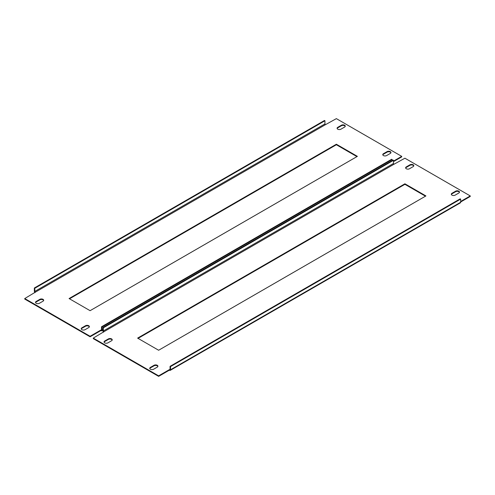 <?xml version="1.0" encoding="UTF-8"?>
<svg xmlns="http://www.w3.org/2000/svg" width="495" height="495" viewBox="0 0 495 495"><rect width="100%" height="100%" fill="white"/><g stroke="black" fill="none" stroke-linecap="round" stroke-linejoin="round"><path stroke-width="0.74" d="M149.787 368.583A2.265 1.306 180 0 1 150.406 367.927L154.056 365.817A2.265 1.306 180 0 1 157.255 365.817A2.265 1.306 180 0 1 157.874 366.473M157.255 365.285A2.265 1.306 180 0 1 157.917 366.213A2.265 1.306 180 0 1 157.255 367.135L153.605 369.245A2.265 1.306 180 0 1 151.136 369.53A2.265 1.306 180 0 1 149.744 368.323A2.265 1.306 180 0 1 150.406 367.395L154.056 365.285A2.265 1.306 180 0 1 157.255 365.285M451.36 194.473A2.265 1.306 180 0 1 451.972 193.817L455.629 191.707A2.265 1.306 180 0 1 458.828 191.707A2.265 1.306 180 0 1 459.44 192.363M458.828 191.175A2.265 1.306 180 0 1 459.49 192.103A2.265 1.306 180 0 1 458.828 193.025L455.171 195.135A2.265 1.306 180 0 1 452.708 195.42A2.265 1.306 180 0 1 451.31 194.213A2.265 1.306 180 0 1 451.972 193.291L455.629 191.175A2.265 1.306 180 0 1 458.828 191.175M104.099 342.206A2.265 1.306 180 0 1 104.711 341.544L108.368 339.434A2.265 1.306 180 0 1 111.567 339.434A2.265 1.306 180 0 1 112.179 340.096M111.567 338.908A2.265 1.306 180 0 1 112.229 339.83A2.265 1.306 180 0 1 111.567 340.752L107.91 342.862A2.265 1.306 180 0 1 105.447 343.146A2.265 1.306 180 0 1 104.049 341.94A2.265 1.306 180 0 1 104.711 341.018L108.368 338.908A2.265 1.306 180 0 1 111.567 338.908M405.665 168.096A2.265 1.306 180 0 1 406.284 167.434L409.934 165.324A2.265 1.306 180 0 1 413.133 165.324A2.265 1.306 180 0 1 413.752 165.986M413.133 164.798A2.265 1.306 180 0 1 413.795 165.72A2.265 1.306 180 0 1 413.133 166.642L409.476 168.758A2.265 1.306 180 0 1 407.014 169.036A2.265 1.306 180 0 1 405.615 167.83A2.265 1.306 180 0 1 406.284 166.908L409.934 164.798A2.265 1.306 180 0 1 413.133 164.798M103.795 331.786L393.946 164.272A0.644 0.371 60 0 1 393.488 163.48L393.488 160.312L393.03 160.052L102.886 327.566L103.344 327.826L103.344 330.994A0.644 0.371 -120 0 0 103.795 331.786L93.289 338.116L158.629 375.841L169.364 369.641L169.364 370.167L158.629 376.367L158.629 375.841M158.629 376.367L93.289 338.642L93.289 338.116M460.653 201.465L470.25 195.927L404.91 158.202L393.946 164.272M460.653 201.997L470.25 196.453L470.25 195.927M138.068 338.382L404.91 184.319L425.471 196.193M170.243 370.365L460.387 202.851A1.293 0.749 60 0 0 460.653 202.257L460.653 199.095L170.509 366.609L170.509 369.771A1.293 0.749 -120 0 1 170.243 370.365A1.293 0.749 -120 0 1 169.593 370.297L169.364 370.167M137.61 338.116L404.91 183.794L425.929 195.927L158.629 350.25L137.61 338.116M169.593 369.771A0.644 0.371 -120 0 0 170.051 369.511L169.364 369.641M170.509 366.609L170.051 366.343L170.051 369.511M460.653 199.095L460.195 198.829L170.051 366.343M102.886 327.566L102.886 330.728A1.293 0.749 -120 0 0 103.591 332.17M393.488 160.312L103.344 327.826M404.91 183.794L404.91 184.319M81.248 329.014A2.265 1.306 180 0 1 81.867 328.358L85.524 326.242A2.265 1.306 180 0 1 88.716 326.242A2.265 1.306 180 0 1 89.335 326.904M88.716 325.716A2.265 1.306 180 0 1 89.385 326.638A2.265 1.306 180 0 1 88.716 327.566L85.066 329.676A2.265 1.306 180 0 1 82.597 329.955A2.265 1.306 180 0 1 81.205 328.748A2.265 1.306 180 0 1 81.867 327.826L85.524 325.716A2.265 1.306 180 0 1 88.716 325.716M382.821 154.904A2.265 1.306 180 0 1 383.433 154.248L387.09 152.138A2.265 1.306 180 0 1 390.289 152.138A2.265 1.306 180 0 1 390.901 152.794M390.289 151.606A2.265 1.306 180 0 1 390.951 152.534A2.265 1.306 180 0 1 390.289 153.456L386.632 155.566A2.265 1.306 180 0 1 384.17 155.851A2.265 1.306 180 0 1 382.771 154.644A2.265 1.306 180 0 1 383.433 153.716L387.09 151.606A2.265 1.306 180 0 1 390.289 151.606M35.56 302.637A2.265 1.306 180 0 1 36.172 301.975L39.829 299.865A2.265 1.306 180 0 1 43.028 299.865A2.265 1.306 180 0 1 43.64 300.527M43.028 299.339A2.265 1.306 180 0 1 43.69 300.261A2.265 1.306 180 0 1 43.028 301.183L39.371 303.293A2.265 1.306 180 0 1 36.908 303.577A2.265 1.306 180 0 1 35.51 302.371A2.265 1.306 180 0 1 36.172 301.449L39.829 299.339A2.265 1.306 180 0 1 43.028 299.339M337.126 128.527A2.265 1.306 180 0 1 337.745 127.865L341.395 125.755A2.265 1.306 180 0 1 344.594 125.755A2.265 1.306 180 0 1 345.213 126.417M344.594 125.229A2.265 1.306 180 0 1 345.256 126.151A2.265 1.306 180 0 1 344.594 127.073L340.944 129.183A2.265 1.306 180 0 1 338.475 129.467A2.265 1.306 180 0 1 337.083 128.261A2.265 1.306 180 0 1 337.745 127.339L341.395 125.229A2.265 1.306 180 0 1 344.594 125.229M35.256 292.217L325.407 124.703A0.644 0.371 60 0 1 324.949 123.911L324.949 120.743L324.491 120.477L34.347 287.991L34.805 288.257L34.805 291.425A0.644 0.371 -120 0 0 35.256 292.217L24.75 298.547L90.09 336.272L100.825 330.072L100.825 330.598L90.09 336.798L90.09 336.272M90.09 336.798L24.75 299.073L24.75 298.547M393.488 161.104L401.711 156.358L336.371 118.633L325.407 124.703M393.488 161.63L401.711 156.884L401.711 156.358M69.529 298.807L336.371 144.75L356.932 156.618M392.114 160.578L392.114 159.52L101.97 327.034L101.97 330.202A1.293 0.749 -120 0 1 101.704 330.796A1.293 0.749 -120 0 1 101.054 330.728L100.825 330.598M69.071 298.547L336.371 144.224L357.39 156.358L90.09 310.681L69.071 298.547M101.054 330.202A0.644 0.371 -120 0 0 101.512 329.936L100.825 330.072M101.97 327.034L101.512 326.774L101.512 329.936M392.114 159.52L391.656 159.26L101.512 326.774M34.347 287.991L34.347 291.159A1.293 0.749 -120 0 0 35.052 292.594M324.949 120.743L34.805 288.257M336.371 144.224L336.371 144.75M460.653 202.257L170.509 369.771M393.488 163.48L103.344 330.994M406.284 166.908L406.284 167.434M409.934 164.798L409.934 165.324M108.368 338.908L108.368 339.434M104.711 341.018L104.711 341.544M451.972 193.291L451.972 193.817M455.629 191.175L455.629 191.707M154.056 365.285L154.056 365.817M150.406 367.395L150.406 367.927M102.886 329.676L101.97 330.202M324.949 123.911L34.805 291.425M337.745 127.339L337.745 127.865M341.395 125.229L341.395 125.755M39.829 299.339L39.829 299.865M36.172 301.449L36.172 301.975M383.433 153.716L383.433 154.248M387.09 151.606L387.09 152.138M85.524 325.716L85.524 326.242M81.867 327.826L81.867 328.358M101.704 330.796L102.886 330.109"/></g></svg>
